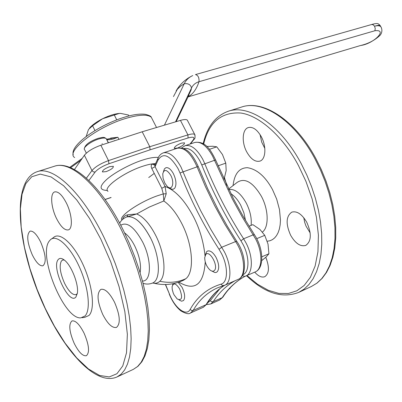 <?xml version="1.0" encoding="UTF-8"?>
<svg xmlns="http://www.w3.org/2000/svg" width="402" height="402" viewBox="0 0 402 402"><rect width="100%" height="100%" fill="white"/><g stroke="black" fill="none" stroke-linecap="round" stroke-linejoin="round"><path stroke-width="0.6" d="M45.215 308.354L54.426 326.168L65.084 343.147L76.681 357.88L88.475 368.991L99.601 375.473L109.264 376.94L116.932 373.729L122.761 365.941L126.514 352.785L127.364 334.323L124.846 311.62L119.072 286.676L110.731 261.843L100.852 239.205L89.601 218.577L76.857 200.106L63.627 185.754L51.079 176.935L40.245 174.106L31.783 176.729L25.854 183.593L22.05 194.186L20.376 208.854L21.17 226.974L24.467 247.401L29.959 268.687L37.095 289.39L45.215 308.354M183.558 280.224L185.94 278.641C194.628 271.702 192.905 244.949 181.784 223.562C176.362 213.08 170.378 205.558 163.82 200.985L166.222 193.749L163.277 193.915L163.82 200.985L149.232 207.09L136.67 213.97L126.303 217.115M122.615 219.407C123.107 217.015 124.901 215.462 128.002 214.748L136.67 213.97C143.343 216.683 149.685 223.819 155.69 235.376C164.855 253.25 166.654 275.465 159.815 281.264C157.85 283.093 155.453 283.671 152.629 283.008M165.579 284.51L169.403 293.927C174.659 307.942 186.302 316.932 190.161 309.419C197.281 296.721 207.563 288.304 221.005 284.164C228.014 282.666 228.376 266.591 221.407 253.421L219.04 249.315C203.754 225.622 190.744 200.166 180.021 172.96L178.071 168.639C169.744 154.966 163.056 152.132 158.011 160.147L157.911 158.373C159.102 155.574 160.926 153.73 163.388 152.85L177.287 148.258C187.322 146.529 193.191 155.589 198.231 166.513L198.246 166.549M84.103 333.233C89.083 345.027 89.852 352.519 86.4 355.695C82.772 356.363 78.697 352.232 74.174 343.308C69.219 331.61 68.491 324.153 71.973 320.937C75.506 320.258 79.551 324.359 84.103 333.233M114.565 302.314C120.092 315.349 120.736 323.716 116.49 327.409C112.238 328.258 107.641 323.911 102.701 314.359C97.204 301.435 96.606 293.103 100.902 289.365C105.038 288.515 109.59 292.832 114.565 302.314M66.516 203.286C72.109 214.467 73.008 228.693 68.375 229.884C64.677 230.522 60.702 226.688 56.461 218.386C50.984 207.372 49.959 193.116 54.727 191.895C58.325 191.267 62.255 195.065 66.516 203.286M40.682 242.079C45.838 254.541 46.597 262.436 42.959 265.772C39.758 266.29 36.185 262.622 32.24 254.752C27.115 242.411 26.386 234.547 30.055 231.155C33.18 230.632 36.718 234.276 40.682 242.079M49.235 241.099L50.426 239.728C56.476 233.979 69.822 245.923 79.129 266.415C88.51 286.832 91.063 309.912 85.033 315.967L80.817 317.856C64.054 319.575 37.718 255.36 49.235 241.099M51.506 238.954L53.572 237.481C59.818 231.557 73.546 243.733 83.083 264.707C92.701 285.601 95.254 309.249 89.013 315.444L84.656 317.389L82.134 317.696M64.23 259.978L62.617 260.064L61.38 261.029C59.079 265.707 60.134 273.104 64.541 283.219C68.727 291.455 72.571 295.259 76.063 294.631L77.31 293.601M75.948 296.962C69.285 305.766 51.175 267.692 58.124 259.687C59.602 257.813 61.742 257.999 64.556 260.24C71.491 265.556 78.892 284.586 77.37 293.189L75.948 296.962M122.012 219.974C117.846 216.839 139.419 201.975 157.559 195.724L163.277 193.915L161.79 188.297L151.765 168.478C150.745 165.91 151.127 164.453 152.911 164.101L155.323 164.207M166.222 193.749L165.101 186.508L161.79 188.297M157.73 158.815L154.986 164.9L155.061 166.689L151.765 168.478M106.203 171.609L102.545 171.95C102.294 170.418 104.681 168.644 109.706 166.629L113.329 166.302C113.57 167.835 111.193 169.604 106.203 171.609M177.433 148.082L174.373 148.363C174.257 146.841 176.624 145.087 181.473 143.107L184.503 142.836C184.613 144.363 182.257 146.112 177.433 148.082M152.383 283.114L152.428 283.093C161.001 280.264 160.247 256.833 150.448 237.773C142.213 222.522 134.353 215.562 126.876 216.904L128.002 214.748M154.564 165.272L152.911 164.101M190.01 144.057L193.317 139.811C195 137.172 193.251 136.559 188.066 137.961L150.062 149.82L149.785 146.71L142.202 131.776L100.862 145.238C93.108 148.031 87.621 151.363 84.395 155.232L74.44 169.549M150.062 149.82L108.937 163.74C102.52 166.132 97.927 168.89 95.158 172.026L88.907 180.488M187.684 120.871L187.267 120.072C186.206 119.283 183.925 119.389 180.433 120.394L142.202 131.776M246.954 275.541L257.521 284.219L268.31 290.284L278.782 293.39L288.435 293.48L296.887 290.787L304.168 285.48L310.359 277.32L315.128 266.018L317.937 251.768L318.409 235.16L316.409 217.145L312.113 198.854L305.947 181.387L298.49 165.604C284.375 138.589 260.431 115.58 240.612 113.007C221.241 111.912 208.924 122.258 203.668 144.052M242.808 274.737C249.486 272.466 249.727 256.999 243.044 244.471L240.919 240.793C225.688 217.1 212.638 191.819 201.759 164.946L199.99 161.091C194.563 151.433 189.121 147.283 183.664 148.639M265.787 257.3C269.586 267.089 269.25 273.556 264.782 276.697C261.732 277.792 258.385 276.274 254.742 272.144M260.049 134.575L261.712 142.132L264.817 148.393M261.295 136.695C266.642 146.348 265.802 159.423 259.908 161.127C255.24 162.197 250.853 159.137 246.748 151.946C241.486 142.383 242.225 129.263 248.305 127.565C252.853 126.555 257.179 129.6 261.295 136.695M303.771 217.708L304.671 222.301L306.033 226.115L310.178 232.969M306.761 222.271C311.766 233.617 311.429 241.331 305.756 245.416C300.445 246.853 295.4 243.461 290.621 235.24C285.626 223.934 286.023 216.236 291.802 212.14C296.977 210.774 301.962 214.15 306.761 222.271M224.487 177.83L226.758 185.282M265.702 257.375L266.802 259.803M207.477 302.967L210.276 300.651L219.844 288.721M360.514 45.516L187.799 96.988L360.514 45.516C373.624 43.873 388.377 29.105 374.895 30.748L198.99 81.727C196.472 89.344 192.759 94.395 187.855 96.877M381.382 27.713L380.89 26.833C379.774 25.612 377.659 25.406 374.553 26.22C377.604 25.326 379.453 25.065 380.096 25.437L380.307 25.808M111.143 138.725L110.836 138.072L117.892 137.263L106.691 139.198C107.852 140.022 110.228 139.896 113.826 138.816L117.892 137.263L118.942 139.348M120.133 113.399L119.052 113.459C114.314 113.932 108.836 115.686 102.616 118.726C96.626 121.786 92.249 124.916 89.485 128.122M86.164 136.504L88.49 129.484L92.571 125.751L102.616 118.726L119.188 113.454L120.655 113.394L128.509 115.037L128.967 115.942M94.962 130.555L92.571 125.751M116.746 119.871L114.248 114.912M163.463 171.589L164.443 168.86L165.87 167.734C168.302 167.202 170.765 169.106 173.267 173.438C176.212 179.654 176.719 184.553 174.79 188.131L173.463 189.146L172.342 189.287L170.785 188.814L169.157 187.644M164.84 183.096L163.081 178.357L162.755 173.85C164.167 168.976 166.795 169.398 170.634 175.106C174.945 182.689 172.121 191.533 167.182 186.322L164.84 183.096M206.789 146.469L212.789 146.258L216.778 146.836L209.442 149.318M216.778 146.836L222.477 154.549L225.783 163.132L218.04 165.855M225.783 163.132L226.18 170.533L224.19 178.699L223.753 178.855M178.192 282.36L182.146 287.47C184.925 293.415 185.382 297.771 183.518 300.55L181.614 301.204L179.001 299.942M179.664 288.973C182.84 297.54 182.026 300.882 177.227 299.003L174.076 294.897L173.257 293.113L172.227 289.465L172.101 286.782C173.362 282.43 175.885 283.164 179.664 288.973M172.669 284.842L172.86 283.732M230.125 287.847L229.854 288.581L229.185 288.872M205.286 255.185L206.578 251.737L207.588 251.024C210.341 250.32 213.166 252.446 216.06 257.396C219.09 263.792 219.502 268.576 217.296 271.737L216.125 272.455L214.919 272.551L211.834 271.054M205.769 254.481C209.713 249.557 218.859 266.566 214.367 270.531C213.155 271.626 211.613 271.37 209.723 269.757C206.457 266.365 204.784 262.31 204.708 257.597L205.769 254.481M256.727 238.652L264.752 235.336L259.963 229.482L252.873 224.653L249.034 226.2M264.752 235.336L268.023 244.074L268.918 253.773L261.823 256.808M268.918 253.773L266.189 256.928L261.737 260.612M121.831 230.733L127.705 243.436L132.992 256.571L137.6 269.893L141.449 283.169L144.474 296.148L146.624 308.605L147.886 320.329L148.243 331.127L147.715 340.836L146.333 349.323L144.137 356.479L141.192 362.227L137.564 366.529L133.333 369.363L137.946 366.307L141.871 361.765L145.022 355.795L147.348 348.484L148.825 339.901L149.418 330.158L149.112 319.374L147.906 307.701L145.8 295.319L142.826 282.43L139.032 269.27L134.469 256.059L129.233 243.039L123.409 230.446C101.776 186.342 72.511 159.82 54.335 166.272C70.707 160.066 100.073 186.136 121.831 230.733M54.335 166.272L37.24 171.679C53.109 165.614 82.139 192.191 103.997 237.366L109.907 250.23L115.248 263.516L119.932 276.988L123.871 290.4L126.997 303.5L129.263 316.062L130.65 327.871L131.142 338.735L130.75 348.489L129.509 356.996L127.459 364.152L124.66 369.885L121.173 374.146L117.077 376.925C96.39 386.242 65.838 352.675 45.19 308.56M140.097 272.727C141.398 265.34 139.66 256.511 134.881 246.245C131.73 240.009 128.308 235.572 124.625 232.939M120.751 225.22C127.122 221.522 134.424 227.125 142.645 242.019C151.861 259.943 151.479 281.536 142.459 281.033M150.413 237.788C142.127 222.462 134.243 215.512 126.761 216.944M159.815 281.264C168.564 283.129 176.744 282.49 184.352 279.35L185.94 278.641M158.011 160.147L155.061 166.689L165.101 186.508C175.161 190.045 184.644 200.161 193.543 216.849C199.754 228.914 203.578 241.903 205.025 255.813M205.246 261.963C203.603 284.777 194.814 291.5 178.875 282.134M148.725 177.543L154.252 173.398M155.569 163.694C152.453 163.604 148.167 164.463 142.71 166.267C123.821 172.307 102.188 188.141 108.027 191.342M107.369 190.468C99.324 190.186 99.033 186.578 106.5 179.649C113.927 172.795 130.967 163.755 142.147 160.237C148.956 157.966 154.348 157.046 158.333 157.468M223.844 285.566L224.633 285.284C231.693 282.737 231.708 265.677 224.351 251.752L210.814 229.391L200.704 210.789L191.447 191.528L180.94 166.946C175.066 156.348 169.217 151.649 163.388 152.85M219.04 249.315L221.748 247.24L235.577 241.582L224.663 223.939L214.583 205.538L205.377 186.473L197.075 166.84L198.231 166.513L207.819 188.965L218.582 210.648L227.396 226.321L236.823 241.426L235.577 241.582C245.079 255.466 246.356 276.566 238.175 279.375L224.633 285.284C217.08 290.038 210.894 296.51 206.075 304.706L193.166 310.439C199.106 300.013 207.231 292.475 217.547 287.817L223.552 285.666M180.021 172.96L197.075 166.84C191.04 153.353 184.443 147.157 177.287 148.258M169.207 293.973C172.217 301.399 176.101 307.033 180.855 310.867C185.794 313.721 189.015 314.424 190.513 312.972L193.166 310.439L191.513 310.485L190.161 309.419M203.357 307.254L206.739 304.188L203.357 307.254L190.513 312.972M105.048 199.472L111.052 197.452M95.158 172.026L93.339 171.88L91.963 170.564L86.405 178.171M108.937 163.74L108.51 160.599C100.761 163.458 95.244 166.78 91.963 170.564L84.395 155.232M188.066 137.961L187.925 134.896L149.785 146.71L108.51 160.599L100.862 145.238M193.317 139.811L194.241 139.062M195.096 135.198L194.704 134.424C193.669 133.695 191.407 133.851 187.925 134.896L180.433 120.394M221.005 284.164L222.547 285.641L224.633 285.284M169.403 293.927L165.363 284.515M206.945 303.842L206.739 304.188C211.432 296.173 217.437 289.857 224.743 285.234M236.929 241.582L236.823 241.426C246.532 255.245 247.039 276.636 238.175 279.375M314.992 158.88L320.424 169.88L325.107 181.342L328.957 193.071L331.901 204.849L333.906 216.472L334.936 227.743L334.992 238.471L334.087 248.476L332.253 257.612L329.545 265.747L326.022 272.772L321.761 278.606L316.851 283.194L311.379 286.5L317.052 283.083L322.128 278.375L326.519 272.425L330.132 265.305L332.911 257.104L334.791 247.939L335.73 237.924L335.71 227.215L334.705 215.985L332.73 204.412L329.816 192.699L325.997 181.041L321.344 169.644L315.942 158.71C295.641 120.54 263.451 99.384 241.582 107.048C262.511 99.57 294.576 120.449 314.992 158.88M241.582 107.048L228.251 111.264C248.913 103.862 280.842 125.087 301.369 163.951L306.832 175.066L311.56 186.649L315.459 198.487L318.469 210.372L320.535 222.095L321.64 233.456L321.771 244.255L320.942 254.325L319.188 263.506L316.56 271.667L313.118 278.712L308.937 284.546L304.103 289.118L298.706 292.4C282.068 298.726 264.682 293.164 246.552 275.717M262.451 232.065C269.054 227.09 268.682 209.769 261.395 196.297C252.843 182.091 244.778 177.443 237.2 182.362L228.587 189.066M233.059 185.588C234.426 173.785 239.215 167.82 247.431 167.694C256.999 169.227 265.355 176.518 272.501 189.558L276.666 199.07L279.501 209.628L280.46 220.08L280.154 224.834L279.36 229.06L278.119 232.683L276.496 235.657L274.631 237.924L272.471 239.617L270.033 240.733L267.25 241.245M245.496 220.361L243.883 212.814L240.838 205.417C237.939 199.96 234.622 196.055 230.889 193.704M228.813 189.538C234.838 188.654 240.667 193.186 246.305 203.121C250.21 210.955 251.808 218.366 251.109 225.366M215.638 160.031L214.507 160.282L232.215 198.764L242.321 217.135L255.566 238.858C262.863 252.436 262.521 269.265 255.215 271.938L244.903 276.37L243.501 276.144L242.572 275.189M254.506 234.823L253.23 234.843L243.617 238.778L245.959 242.828C253.27 256.511 253.034 273.415 245.798 276.048L244.908 276.37M201.759 164.946L214.507 160.282L212.568 156.071C206.734 145.73 200.799 141.197 194.774 142.479L185.111 145.675C191.076 144.418 196.98 149.001 202.829 159.418L204.779 163.659C215.557 190.287 228.502 215.326 243.617 238.778L240.919 240.793M223.02 296.922L219.552 300.043L210.598 304.028L213.221 301.676C218.859 292.807 226.065 285.862 234.838 280.832M244.763 276.425C235.602 281.516 228.085 288.596 222.211 297.681L213.01 301.756L211.382 301.616L210.276 300.651M152.619 119.851L151.252 117.178C147.504 114.228 139.263 114.57 126.535 118.208C97.435 126.424 65.034 151.529 74.641 157.574M108.379 142.79L106.173 138.589C105.017 137.75 102.585 137.876 98.872 138.971C90.812 141.323 82.043 148.072 84.701 149.815L86.34 153.127M108.475 142.76L106.093 138.489M374.895 30.748L375.252 28.552L374.553 26.22L373.192 24.763L371.634 24.517C378.523 22.587 378.262 23.844 380.096 25.437L380.89 26.833C381.845 28.235 382.85 32.029 380.071 35.316C374.679 40.401 368.106 43.823 360.353 45.572L360.187 45.612M173.473 96.565L177.322 89.329L180.408 86.309L184.232 83.752C188.126 83.184 190.563 84.576 191.538 87.927L191.076 90.033L188.101 96.349M114.711 140.579L113.791 141.027M371.634 24.517L195.483 74.586C198.111 75.264 199.281 77.641 198.99 81.727C195.543 82.772 193.06 84.837 191.538 87.927L175.533 121.851M192.764 75.571C188.905 77.305 186.061 80.033 184.232 83.752L164.408 125.163M82.048 158.478L82.551 157.885M107.017 140.057L107.781 139.65M108.796 139.117L110.836 138.072M70.621 167.714L80.877 160.297M143.052 283.299C146.112 284.36 149.212 284.299 152.348 283.129L152.428 283.093M153.946 283.234C164.232 285.641 174.151 284.616 183.704 280.154M119.655 223.15C121.138 220.407 123.364 218.392 126.318 217.11M102.545 171.95L102.354 171.569M174.373 148.363L174.212 148.047M133.333 369.363L117.077 376.925M45.15 308.475C18.246 252.19 9.527 180.85 37.24 171.679M154.876 165.091L154.589 165.267M190.473 143.901L193.985 139.399C195.111 138.836 195.347 137.177 194.704 134.424L187.267 120.072M111.093 197.528L105.098 199.543M255.215 271.938C264.692 268.129 263.411 248.044 254.411 234.683L243.486 216.949L233.361 198.543L215.618 159.991C210.547 149.514 205.126 140.811 194.774 142.479M185.111 145.675L181.543 148.016M311.379 286.5L298.706 292.4M203.171 143.755C207.115 126.746 215.472 115.912 228.251 111.264M244.793 276.415C235.884 281.38 228.562 288.319 222.819 297.224L219.552 300.043M206.502 304.555L210.598 304.028M73.239 154.73C70.003 144.79 99.359 124.675 125.107 117.007C133.524 114.485 140.368 113.61 145.635 114.374C149.232 115.369 151.107 116.304 151.252 117.178L156.534 127.509M84.289 148.966C84.782 144.976 89.4 141.429 98.148 138.333C104.419 136.891 104.002 137.203 106.173 138.589L108.289 142.821M188.92 95.098L176.166 121.665M176.111 90.927C179.855 84.505 184.99 79.591 191.513 76.179M102.043 143.846L102.309 143.675M82.234 158.348L69.767 167.368"/></g></svg>
